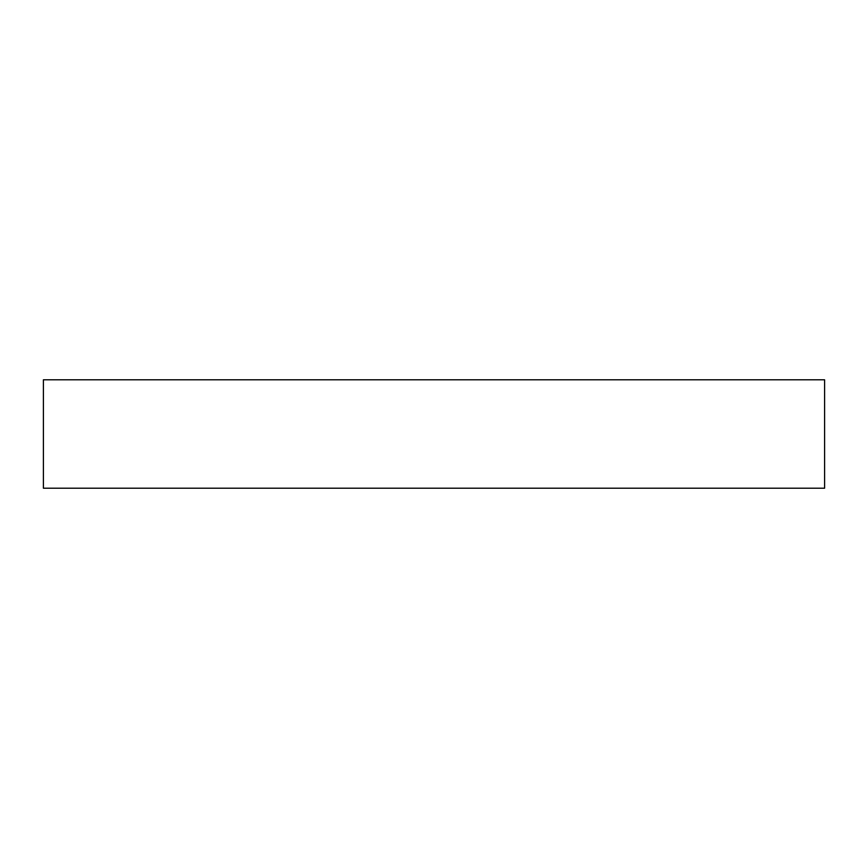 <?xml version="1.0" encoding="UTF-8"?>
<svg xmlns="http://www.w3.org/2000/svg" width="868" height="868" viewBox="0 0 868 868"><rect width="100%" height="100%" fill="white"/><g stroke="black" fill="none" stroke-linecap="round" stroke-linejoin="round"><path stroke-width="1.3" d="M43.4 379.793L43.4 488.207L824.6 488.207L824.6 379.793L43.4 379.793"/></g></svg>
